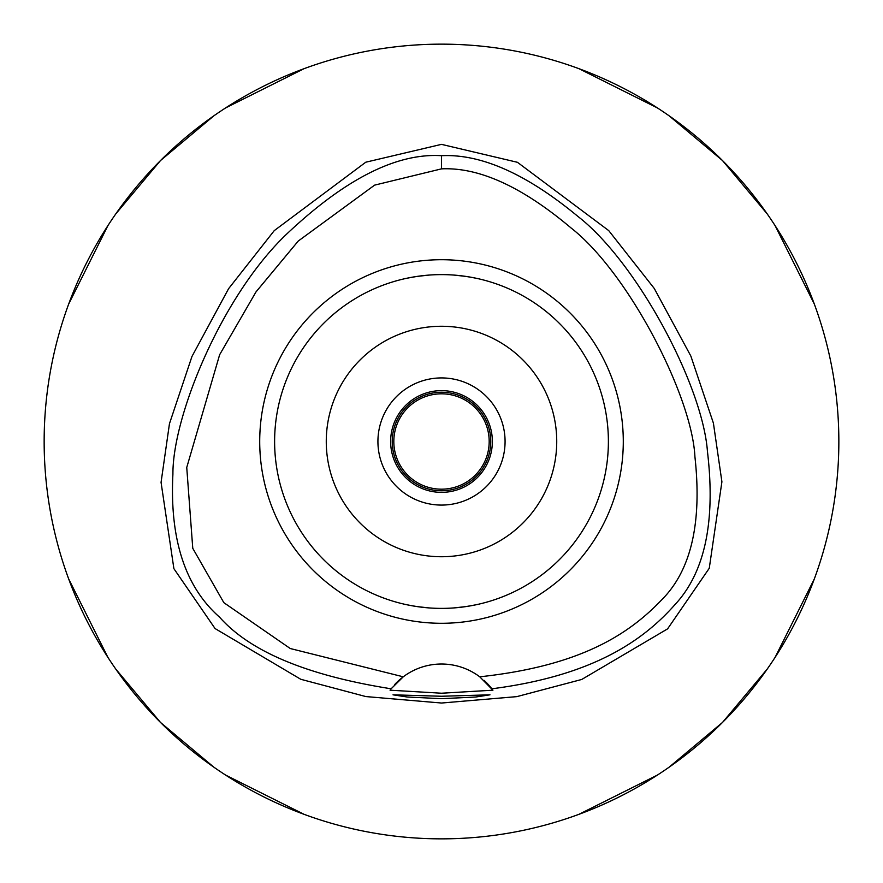 <?xml version="1.0" encoding="UTF-8"?>
<svg xmlns="http://www.w3.org/2000/svg" width="883" height="883" viewBox="0 0 883 883"><rect width="100%" height="100%" fill="white"/><g stroke="black" fill="none" stroke-linecap="round" stroke-linejoin="round"><path stroke-width="1.32" d="M479.745 676.808A63.576 63.576 0 0 0 403.255 676.808L290.264 648.53L223.841 602.659L192.77 548.321L186.743 467.482L219.646 354.712L255.971 291.953L298.244 241.048L374.613 185.132L441.5 168.863C479.094 167.108 522.272 186.81 571.058 227.957C628.354 272.692 692.007 395.959 694.921 456.754C702.162 522.769 691.091 570.473 661.709 599.833C628.398 634.756 579.833 666.036 479.745 676.808L492.924 690.197L441.5 693.221L390.076 690.197A63.576 63.576 0 0 1 390.429 689.733M441.5 259.712A181.788 181.788 0 0 0 259.712 441.5A181.788 181.788 0 0 0 441.5 623.288A181.788 181.788 0 0 0 623.288 441.5A181.788 181.788 0 0 0 441.5 259.712M394.822 684.424A63.576 63.576 0 0 1 403.255 676.808L391.136 688.795A63.576 63.576 0 0 1 391.18 688.729M484.061 680.363A63.576 63.576 0 0 1 491.864 688.795C590.826 676.058 641.864 642.029 674.623 604.998C704.822 572.901 715.76 521.732 707.449 451.478C702.592 385.198 636.775 262.052 577.901 216.412C526.632 173.984 481.169 153.741 441.5 155.695L441.5 168.863M441.5 155.695C396.522 152.836 344.712 179.15 286.092 234.635C221.335 296.677 172.56 416.577 172.913 474.105C169.624 539.237 185.176 586.93 219.569 617.162C250.077 651.632 307.262 675.506 391.136 688.795L390.076 690.197M441.5 696.257L393.023 694.822L407.206 697.007L441.5 698.685L475.727 697.018L489.977 694.822L441.5 696.257M441.5 144.359L365.772 162.207L274.249 230.629L228.598 288.686L191.964 356.467L169.459 423.708L161.059 482.383L173.896 568.663L215.066 628.553L300.772 679.281L365.838 696.566L441.5 703.034L516.82 696.632L581.742 679.457L667.592 628.873L709.259 568.277L721.908 481.809L713.409 423.145L690.848 356.059L654.259 288.454L608.74 230.618L517.449 162.306L441.5 144.359M441.5 838.85A397.35 397.35 0 0 1 44.15 441.5A397.35 397.35 0 0 1 441.5 44.15A397.35 397.35 0 0 1 838.85 441.5A397.35 397.35 0 0 1 441.5 838.85M304.072 68.675L225.618 107.914M213.929 115.772L160.529 160.529L115.772 213.929M107.914 225.618L68.675 304.072M68.675 578.928L107.914 657.382M115.772 669.071L160.529 722.471L213.929 767.228M225.618 775.086L304.072 814.325M578.928 814.325L657.382 775.086M669.071 767.228L722.471 722.471L767.228 669.071M775.086 657.382L814.325 578.928M814.325 304.072L775.086 225.618M767.228 213.929L722.471 160.529L669.071 115.772M657.382 107.914L578.928 68.675M441.5 390.639A50.861 50.861 0 0 0 390.639 441.5A50.861 50.861 0 0 0 441.5 492.361A50.861 50.861 0 0 0 492.361 441.5A50.861 50.861 0 0 0 441.5 390.639M441.5 377.924A63.576 63.576 0 0 0 377.924 441.5A63.576 63.576 0 0 0 441.5 505.076A63.576 63.576 0 0 0 505.076 441.5A63.576 63.576 0 0 0 441.5 377.924M441.5 326.269A115.232 115.232 0 0 0 326.269 441.5A115.232 115.232 0 0 0 441.5 556.731A115.232 115.232 0 0 0 556.731 441.5A115.232 115.232 0 0 0 441.5 326.269M466.158 276.445L474.237 277.858M482.626 279.756L483.465 279.977M476.025 278.222L469.061 276.909M465.838 276.401L453.994 275.077M453.884 607.923L465.496 606.654M466.136 606.555L475.65 604.855M482.637 603.232L483.465 603.023M476.025 604.778L474.259 605.142M465.838 606.599L454.171 607.901M429.116 275.077L417.504 276.346M416.842 276.445L407.35 278.145M400.374 279.756L399.535 279.977M406.975 278.222L408.785 277.847M417.162 276.401L429.006 275.077M416.864 606.555L408.73 605.142M400.374 603.244L399.535 603.023M406.975 604.778L413.917 606.091M417.162 606.599L428.995 607.923M441.5 608.387A166.887 166.887 0 0 0 608.387 441.5A166.887 166.887 0 0 0 441.5 274.613A166.887 166.887 0 0 0 274.613 441.5A166.887 166.887 0 0 0 441.5 608.387M441.5 490.771A49.271 49.271 0 0 0 490.771 441.5A49.271 49.271 0 0 0 441.5 392.229A49.271 49.271 0 0 0 392.229 441.5A49.271 49.271 0 0 0 441.5 490.771M441.5 489.182A47.682 47.682 0 0 0 489.182 441.5A47.682 47.682 0 0 0 441.5 393.818A47.682 47.682 0 0 0 393.818 441.5A47.682 47.682 0 0 0 441.5 489.182"/></g></svg>
